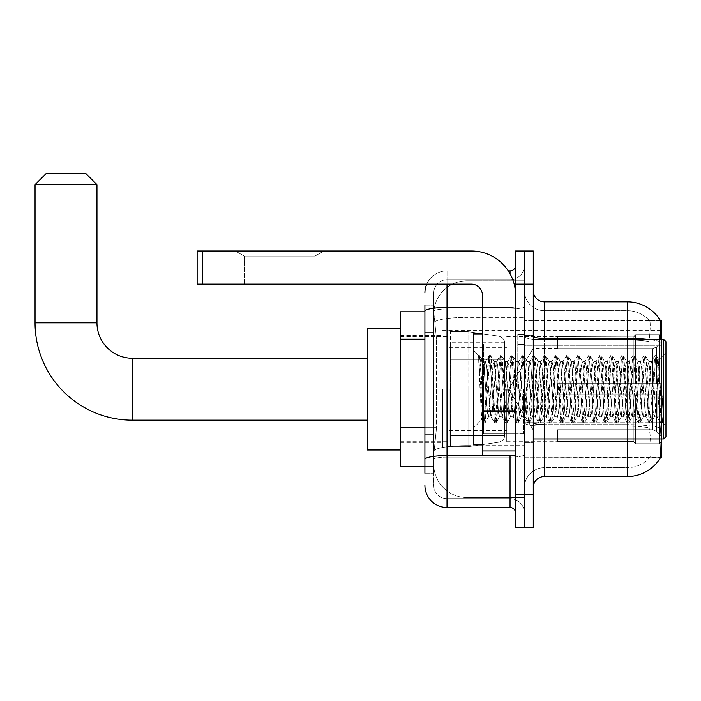 <?xml version="1.0" encoding="UTF-8"?>
<svg xmlns="http://www.w3.org/2000/svg" width="701" height="701" viewBox="0 0 701 701"><rect width="100%" height="100%" fill="white"/><g stroke="black" fill="none" stroke-linecap="round" stroke-linejoin="round"><path stroke-width="0.53" stroke-dasharray="3.5 2.63" d="M661.525 389.195L661.525 447.799L661.525 389.195M442.603 389.195L442.603 447.799L442.603 389.195M424.911 427.663L436.53 427.663L433.893 453.328L436.53 427.663L436.53 339.214L436.53 427.663L400.586 427.663L400.586 466.594L433.831 466.594L433.761 464.386A33.166 33.166 0 0 0 466.927 497.552L524.427 497.552L524.427 445.652L524.427 497.552L466.927 497.552L466.927 445.652L466.927 497.552A33.166 33.166 0 0 1 433.761 464.386L433.761 457.639L433.831 466.594L424.911 466.594M433.893 453.328L433.761 457.639L433.893 453.328M660.631 432.324L659.921 422.712L660.631 432.324C661.744 446.151 661.744 454.52 660.631 457.42L524.427 457.753L524.427 422.712L524.427 457.753L661.525 457.753L661.525 438.957M400.586 389.195L400.586 328.383L400.586 389.195M524.427 280.838L524.427 445.652L524.427 280.838L466.927 280.838L524.427 280.838M661.525 339.442L661.525 345.313L524.427 345.313L524.427 320.646L524.427 422.712L524.427 345.313L661.525 345.313L661.525 320.646L524.427 320.646L660.526 320.786C661.183 322.583 661.043 329.514 660.079 341.562L659.921 345.313L660.079 341.562A38.695 6.721 180 0 0 647.987 339.442M661.525 345.313L661.525 422.712L661.525 345.313M433.805 312.252L436.53 339.214L433.805 312.252A33.166 33.166 0 0 1 466.927 280.838A33.166 33.166 0 0 0 433.805 312.252A33.166 33.166 0 0 1 466.927 280.838L466.927 317.387L524.427 317.387L466.927 317.387L466.927 280.838M424.911 332.581L433.761 332.581L433.761 434.296L433.761 305.163L433.761 332.581L424.911 332.581L424.911 434.296L424.911 311.805L433.831 311.805L400.586 311.805L400.586 427.663M533.268 389.195L533.268 442.822L533.268 389.195M524.427 389.195L524.427 334.465L524.427 389.195M517.785 389.195L517.785 334.465L517.785 389.195M660.438 457.753L649.503 457.753L660.438 457.753M660.079 341.562A38.695 6.721 180 0 0 627.255 338.399L544.327 338.399L544.327 301.851L627.255 301.851L627.255 424.64A38.695 6.721 180 0 1 660.202 427.838A38.695 6.721 180 0 0 627.255 424.64L627.255 467.698A29.854 29.854 0 0 0 649.792 457.42C651.422 454.537 651.422 446.169 649.792 432.324L649.144 427.838L649.792 432.324C651.422 446.151 651.422 454.52 649.792 457.42A29.854 29.854 0 0 1 627.255 467.698L544.327 467.698L544.327 438.957M524.427 432.324L524.427 336.48L524.427 432.324M533.268 487.607L533.268 290.792L533.268 487.607A11.058 11.058 0 0 1 544.327 476.549L544.327 424.64L544.327 467.698L627.255 467.698L627.255 310.692A29.854 29.854 0 0 1 649.625 320.786L649.625 320.786A29.854 29.854 0 0 0 627.255 310.692L544.327 310.692A19.9 19.9 0 0 1 524.427 290.792L524.427 336.48L524.427 290.792A19.9 19.9 0 0 0 544.327 310.692L544.327 426.173A19.9 3.452 0 0 1 524.427 422.721A19.9 3.452 0 0 0 544.327 426.173L544.327 310.692A19.9 19.9 0 0 1 524.427 290.792M524.427 284.159L524.427 250.993L533.268 250.993L533.268 284.159L524.427 284.159L524.427 250.993L515.577 250.993L515.577 284.159L524.427 284.159L524.427 494.24L524.427 284.159M515.577 284.159L515.577 527.406L524.427 527.406L524.427 494.24L524.427 527.406L533.268 527.406L533.268 284.159M660.438 320.646A38.695 38.695 0 0 1 660.526 320.786A38.695 38.695 0 0 0 660.438 320.646L649.503 320.646L660.438 320.646M659.921 422.712L659.921 345.313L659.921 422.712L648.723 422.712L648.968 341.562C650.388 329.54 650.607 322.618 649.625 320.786C650.607 322.591 650.388 329.523 648.968 341.562L649.144 427.838L648.723 422.712L659.921 422.712M627.255 438.957L627.255 476.549A38.695 38.695 0 0 0 660.631 457.42M627.255 476.549L544.327 476.549M544.327 301.851A11.058 11.058 0 0 1 533.268 290.792M627.255 339.442L627.255 424.64L544.327 424.64L627.255 424.64L627.255 432.324L627.255 426.173A29.854 5.187 180 0 1 649.144 427.838A29.854 5.187 180 0 0 627.255 426.173L627.255 339.932A29.854 5.187 180 0 1 648.968 341.562A29.854 5.187 180 0 0 627.255 339.932L627.255 310.692A29.854 29.854 0 0 1 649.625 320.786A29.854 29.854 0 0 0 627.255 310.692L544.327 310.692M524.427 487.607A19.9 19.9 0 0 1 544.327 467.698A19.9 19.9 0 0 0 524.427 487.607A19.9 19.9 0 0 1 544.327 467.698M424.911 473.228L433.761 473.228L424.911 473.228L424.911 434.296L433.761 434.296L433.761 473.228L433.761 434.296L424.911 434.296M424.911 485.39A22.117 22.117 0 0 0 447.028 507.506L447.028 498.665A13.266 13.266 0 0 1 433.761 485.39L433.761 311.279L433.761 485.39A13.266 13.266 0 0 0 447.028 498.665L510.048 498.665L510.048 463.282L510.048 507.506A5.529 5.529 0 0 1 515.577 513.036L515.577 265.364L515.577 513.036M524.427 463.282L524.427 306.477L524.427 463.282M515.577 389.195L515.577 433.428L515.577 389.195M524.427 265.364L524.427 306.477L524.427 265.364A14.37 14.37 0 0 1 510.048 279.734A14.37 14.37 0 0 0 524.427 265.364A14.37 14.37 0 0 1 510.048 279.734L510.048 498.665L447.028 498.665L447.028 457.131L510.048 457.131A14.37 2.497 0 0 0 524.427 454.642A14.37 2.497 0 0 1 510.048 457.131L510.048 279.734L447.028 279.734L510.048 279.734M426.76 284.159A22.117 22.117 0 0 1 447.028 270.893L510.048 270.893A5.529 5.529 0 0 0 515.577 265.364A5.529 5.529 0 0 1 510.048 270.893L510.048 463.282L510.048 457.131L447.028 457.131L447.028 279.734L447.028 308.975L510.048 308.975A14.37 2.497 0 0 0 524.427 306.477A14.37 2.497 0 0 1 510.048 308.975L447.028 308.975L447.028 463.282L447.028 455.597L510.048 455.597A5.529 0.964 0 0 0 515.577 454.642A5.529 0.964 0 0 1 511.967 455.536M447.028 507.506L510.048 507.506M424.911 305.163L433.761 305.163L424.911 305.163L424.911 459.435A22.117 3.838 180 0 1 447.028 455.597L447.028 270.893A22.117 22.117 0 0 0 424.911 293A22.117 22.117 0 0 1 447.028 270.893L508.286 270.893M424.911 459.435L424.911 463.282M433.761 293L433.761 311.279L433.761 293A13.266 13.266 0 0 1 447.028 279.734A13.266 13.266 0 0 0 433.761 293A13.266 13.266 0 0 1 447.028 279.734M524.427 513.036A14.37 14.37 0 0 0 510.048 498.665A14.37 14.37 0 0 1 524.427 513.036A14.37 14.37 0 0 0 510.048 498.665M244.246 256.093L235.396 250.993L323.853 250.993L235.396 250.993L323.853 250.993L235.396 250.993L244.246 256.093L244.246 284.159L315.012 284.159L244.246 284.159L315.012 284.159L244.246 284.159L244.246 256.093L315.012 256.093L323.853 250.993L315.012 256.093L244.246 256.093L315.012 256.093L315.012 284.159L315.012 256.093L244.246 256.093M482.411 389.195L482.411 444.487L482.411 389.195M482.411 455.536L515.577 455.536L482.411 455.536L482.411 450.971L482.411 455.536L515.577 455.536L515.577 295.217A44.224 44.224 0 0 0 471.352 250.993L197.139 250.993L202.668 250.993L197.139 250.993L197.139 284.159L197.139 250.993L197.139 284.159L471.352 284.159A11.058 11.058 0 0 1 482.411 295.217L482.411 455.536M482.411 411.785L515.577 411.785L482.411 411.785L515.577 411.785L515.577 295.217A44.224 44.224 0 0 0 471.352 250.993L202.668 250.993L202.668 284.159L471.352 284.159A11.058 11.058 0 0 1 482.411 295.217L482.411 410.83L515.577 410.83L515.577 455.536L515.577 295.217A44.224 44.224 0 0 0 471.352 250.993L202.668 250.993L202.668 284.159L197.139 284.159L471.352 284.159A11.058 11.058 0 0 1 482.411 295.217L482.411 410.83L515.577 410.83L515.577 295.217M665.95 389.195L665.95 436.741L665.95 341.659L665.95 425.682L665.95 341.659L663.742 339.442L663.742 438.957L663.742 339.442L663.742 438.957L665.95 436.741L665.95 389.195M482.411 444.487L473.561 444.487L473.561 333.913L473.561 427.899L473.561 333.913L482.411 333.913M478.634 357.195L478.634 355.573L473.561 350.5L478.634 355.573L479.449 355.573L478.634 359.043L480.562 357.501L481.009 358.106L484.619 373.729L484.619 361.558L484.619 373.729L485.67 389.195L484.619 373.729L481.009 358.106L480.562 357.501L478.634 359.043L478.634 355.573L479.449 355.573L478.634 359.043L480.027 389.195L478.993 360.077L482.674 418.322L483.427 422.677L478.634 357.195M484.619 366.43L484.619 361.558L480.562 357.501L484.619 361.558L485.67 361.558L484.619 366.43L481.78 419.68L480.027 389.195L481.657 419.636L483.594 422.826L481.657 419.636L473.561 427.899L481.78 419.68L483.532 389.195L483.515 433.428L483.515 344.971L483.515 433.428L483.515 344.971L483.515 389.195L484.619 361.558L485.67 361.558L484.619 366.43M499.489 389.195L497.649 365.256L496.518 361.734L492.12 413.134L490.989 416.657L486.59 365.256L485.67 361.558L486.59 365.256L490.279 413.134L490.989 416.657L494.477 422.677L490.043 360.077L489.123 355.573L488.203 360.077L484.514 418.322L483.594 422.826L484.978 422.826L484.058 418.322L480.369 360.077L479.449 355.573L481.009 358.106L479.624 355.722L484.058 418.322L485.153 422.677L483.594 422.826L484.514 418.322L488.947 355.722L490.507 355.573L489.587 360.077L485.153 422.677L488.641 416.657L487.51 413.134L485.67 389.195L487.51 413.134L488.431 416.841L491.199 416.841L494.477 422.677L490.043 360.077L489.123 355.573L490.507 355.573L489.587 360.077L485.153 422.677L488.431 416.841L491.199 416.841L492.12 413.134L495.809 365.256L496.518 361.734L500.006 355.722L495.572 418.322L494.477 422.677L496.036 422.826L495.116 418.322L491.427 360.077L490.507 355.573L494.17 361.734L493.04 365.256L488.641 416.657L493.04 365.256L493.96 361.558L496.729 361.558L500.006 355.722L495.572 418.322L494.652 422.826L496.036 422.826L495.116 418.322L490.682 355.722L493.96 361.558L496.729 361.558L497.649 365.256L502.047 416.657L499.489 389.195M496.729 389.195L494.17 361.734L498.569 413.134L499.489 416.841L498.569 413.134L496.729 389.195M510.547 389.195L508.707 365.256L507.577 361.734L503.178 413.134L502.047 416.657L505.535 422.677L501.101 360.077L500.006 355.722L501.565 355.573L500.645 360.077L496.956 418.322L496.036 422.826L499.699 416.657L502.258 416.841L505.535 422.677L501.101 360.077L500.181 355.573L501.565 355.573L500.645 360.077L496.212 422.677L499.489 416.841L502.258 416.841L503.178 413.134L506.858 365.256L507.577 361.734L511.064 355.722L506.63 418.322L505.535 422.677L507.095 422.826L506.175 418.322L502.486 360.077L501.565 355.573L505.228 361.734L504.098 365.256L499.699 416.657L504.098 365.256L505.018 361.558L507.787 361.558L511.064 355.722L506.63 418.322L505.71 422.826L507.095 422.826L506.175 418.322L501.741 355.722L505.018 361.558L507.787 361.558L508.707 365.256L513.106 416.657L510.547 389.195M507.787 389.195L505.228 361.734L509.627 413.134L510.547 416.841L509.627 413.134L507.787 389.195M521.605 389.195L519.765 365.256L518.626 361.734L514.236 413.134L513.106 416.657L516.593 422.677L512.159 360.077L511.064 355.722L512.624 355.573L511.695 360.077L508.015 418.322L507.095 422.826L510.757 416.657L513.307 416.841L516.593 422.677L512.159 360.077L511.239 355.573L512.624 355.573L511.695 360.077L508.015 418.322L507.261 422.677L510.547 416.841L513.307 416.841L514.236 413.134L517.916 365.256L518.626 361.734L522.122 355.722L517.688 418.322L516.593 422.677L518.153 422.826L517.224 418.322L513.544 360.077L512.624 355.573L516.287 361.734L515.156 365.256L510.757 416.657L515.156 365.256L516.076 361.558L518.836 361.558L522.122 355.722L517.688 418.322L516.768 422.826L518.153 422.826L517.224 418.322L513.544 360.077L512.79 355.722L516.076 361.558L518.836 361.558L519.765 365.256L524.155 416.657L521.605 389.195M518.836 389.195L516.996 365.256L520.685 413.134L521.605 416.841L520.685 413.134L518.836 389.195M532.664 389.195L530.815 365.256L529.684 361.734L525.286 413.134L524.155 416.657L527.651 422.677L526.898 418.322L523.218 360.077L522.122 355.722L523.673 355.573L522.753 360.077L519.073 418.322L518.153 422.826L521.816 416.657L524.366 416.841L527.651 422.677L526.898 418.322L523.218 360.077L522.298 355.573L523.673 355.573L522.753 360.077L519.073 418.322L518.319 422.677L521.605 416.841L524.366 416.841L525.286 413.134L528.975 365.256L529.684 361.734L533.181 355.722L532.427 360.077L528.747 418.322L527.651 422.677L529.202 422.826L528.282 418.322L524.602 360.077L523.673 355.573L527.345 361.734L526.214 365.256L521.816 416.657L526.214 365.256L527.134 361.558L529.895 361.558L533.181 355.722L532.427 360.077L528.747 418.322L527.827 422.826L529.202 422.826L528.282 418.322L524.602 360.077L523.849 355.722L527.134 361.558L529.895 361.558L530.815 365.256L535.213 416.657L532.664 389.195M529.895 389.195L528.055 365.256L531.744 413.134L532.664 416.841L531.744 413.134L529.895 389.195M543.722 389.195L541.873 365.256L540.743 361.734L536.344 413.134L535.213 416.657L538.71 422.677L537.956 418.322L534.276 360.077L533.181 355.722L534.732 355.573L533.812 360.077L530.131 418.322L529.202 422.826L532.874 416.657L535.424 416.841L538.71 422.677L537.956 418.322L534.276 360.077L533.356 355.573L534.732 355.573L533.812 360.077L530.131 418.322L529.378 422.677L532.664 416.841L535.424 416.841L536.344 413.134L540.033 365.256L540.743 361.734L544.239 355.722L543.485 360.077L539.805 418.322L538.71 422.677L540.261 422.826L539.341 418.322L535.652 360.077L534.732 355.573L538.403 361.734L537.264 365.256L532.874 416.657L537.264 365.256L538.193 361.558L540.953 361.558L544.239 355.722L543.485 360.077L539.805 418.322L538.876 422.826L540.261 422.826L539.341 418.322L534.907 355.722L538.193 361.558L540.953 361.558L541.873 365.256L546.272 416.657L543.722 389.195M540.953 389.195L539.113 365.256L542.793 413.134L543.722 416.841L542.793 413.134L540.953 389.195M554.771 389.195L552.931 365.256L551.801 361.734L547.402 413.134L546.272 416.657L549.768 422.677L549.014 418.322L545.334 360.077L544.239 355.722L545.79 355.573L544.87 360.077L541.181 418.322L540.261 422.826L543.923 416.657L546.482 416.841L549.768 422.677L549.014 418.322L545.334 360.077L544.405 355.573L545.79 355.573L544.87 360.077L540.436 422.677L543.722 416.841L546.482 416.841L547.402 413.134L551.091 365.256L551.801 361.734L555.288 355.722L550.855 418.322L549.768 422.677L551.319 422.826L550.399 418.322L546.71 360.077L545.79 355.573L549.453 361.734L548.322 365.256L543.923 416.657L548.322 365.256L549.242 361.558L552.011 361.558L555.288 355.722L550.855 418.322L549.934 422.826L551.319 422.826L550.399 418.322L545.965 355.722L549.242 361.558L552.011 361.558L552.931 365.256L557.33 416.657L554.771 389.195M552.011 389.195L550.171 365.256L549.453 361.734L553.851 413.134L554.771 416.841L553.851 413.134L552.011 389.195M565.83 389.195L563.99 365.256L562.859 361.734L558.46 413.134L557.33 416.657L560.818 422.677L556.384 360.077L555.288 355.722L556.848 355.573L555.928 360.077L552.239 418.322L551.319 422.826L554.982 416.657L557.54 416.841L560.818 422.677L556.384 360.077L555.464 355.573L556.848 355.573L555.928 360.077L551.494 422.677L554.771 416.841L557.54 416.841L558.46 413.134L562.149 365.256L562.859 361.734L566.347 355.722L561.913 418.322L560.818 422.677L562.377 422.826L561.457 418.322L557.768 360.077L556.848 355.573L560.511 361.734L559.38 365.256L554.982 416.657L559.38 365.256L560.301 361.558L563.069 361.558L566.347 355.722L561.913 418.322L560.993 422.826L562.377 422.826L561.457 418.322L557.023 355.722L560.301 361.558L563.069 361.558L563.99 365.256L568.388 416.657L565.83 389.195M563.069 389.195L560.511 361.734L564.91 413.134L565.83 416.841L564.91 413.134L563.069 389.195M576.888 389.195L575.048 365.256L573.917 361.734L569.519 413.134L568.388 416.657L571.876 422.677L567.442 360.077L566.347 355.722L567.906 355.573L566.986 360.077L563.297 418.322L562.377 422.826L566.04 416.657L568.599 416.841L571.876 422.677L567.442 360.077L566.522 355.573L567.906 355.573L566.986 360.077L562.553 422.677L565.83 416.841L568.599 416.841L569.519 413.134L573.199 365.256L573.917 361.734L577.405 355.722L572.971 418.322L571.876 422.677L573.436 422.826L572.515 418.322L568.826 360.077L567.906 355.573L571.569 361.734L570.439 365.256L566.04 416.657L570.439 365.256L571.359 361.558L574.128 361.558L577.405 355.722L572.971 418.322L572.051 422.826L573.436 422.826L572.515 418.322L568.082 355.722L571.359 361.558L574.128 361.558L575.048 365.256L579.438 416.657L576.888 389.195M574.128 389.195L571.569 361.734L575.968 413.134L576.888 416.841L575.968 413.134L574.128 389.195M587.946 389.195L586.106 365.256L584.967 361.734L580.577 413.134L579.438 416.657L582.934 422.677L578.5 360.077L577.405 355.722L578.965 355.573L578.036 360.077L574.356 418.322L573.436 422.826L577.098 416.657L579.648 416.841L582.934 422.677L578.5 360.077L577.58 355.573L578.965 355.573L578.036 360.077L574.356 418.322L573.602 422.677L576.888 416.841L579.648 416.841L580.577 413.134L584.257 365.256L584.967 361.734L588.463 355.722L584.029 418.322L582.934 422.677L584.494 422.826L583.565 418.322L579.885 360.077L578.965 355.573L582.627 361.734L581.497 365.256L577.098 416.657L581.497 365.256L582.417 361.558L585.177 361.558L588.463 355.722L584.029 418.322L583.109 422.826L584.494 422.826L583.565 418.322L579.885 360.077L579.131 355.722L582.417 361.558L585.177 361.558L586.106 365.256L590.496 416.657L587.946 389.195M585.177 389.195L583.337 365.256L587.026 413.134L587.946 416.841L587.026 413.134L585.177 389.195M599.005 389.195L597.156 365.256L596.025 361.734L591.626 413.134L590.496 416.657L593.992 422.677L593.239 418.322L589.559 360.077L588.463 355.722L590.014 355.573L589.094 360.077L585.414 418.322L584.494 422.826L588.157 416.657L590.706 416.841L593.992 422.677L593.239 418.322L589.559 360.077L588.638 355.573L590.014 355.573L589.094 360.077L585.414 418.322L584.66 422.677L587.946 416.841L590.706 416.841L591.626 413.134L595.315 365.256L596.025 361.734L599.521 355.722L598.768 360.077L595.088 418.322L593.992 422.677L595.543 422.826L594.623 418.322L590.943 360.077L590.014 355.573L593.686 361.734L592.555 365.256L588.157 416.657L592.555 365.256L593.475 361.558L596.236 361.558L599.521 355.722L598.768 360.077L595.088 418.322L594.168 422.826L595.543 422.826L594.623 418.322L590.943 360.077L590.189 355.722L593.475 361.558L596.236 361.558L597.156 365.256L601.554 416.657L599.005 389.195M596.236 389.195L594.395 365.256L598.084 413.134L599.005 416.841L598.084 413.134L596.236 389.195M610.054 389.195L608.214 365.256L607.084 361.734L602.685 413.134L601.554 416.657L605.051 422.677L604.297 418.322L600.617 360.077L599.521 355.722L601.072 355.573L600.152 360.077L596.463 418.322L595.543 422.826L599.215 416.657L601.765 416.841L605.051 422.677L604.297 418.322L600.617 360.077L599.697 355.573L601.072 355.573L600.152 360.077L595.719 422.677L599.005 416.841L601.765 416.841L602.685 413.134L606.374 365.256L607.084 361.734L610.58 355.722L609.826 360.077L606.146 418.322L605.051 422.677L606.602 422.826L605.682 418.322L601.993 360.077L601.072 355.573L604.744 361.734L603.605 365.256L599.215 416.657L603.605 365.256L604.534 361.558L607.294 361.558L610.58 355.722L609.826 360.077L606.146 418.322L605.217 422.826L606.602 422.826L605.682 418.322L601.248 355.722L604.534 361.558L607.294 361.558L608.214 365.256L612.613 416.657L610.054 389.195M607.294 389.195L605.454 365.256L609.134 413.134L610.054 416.841L609.134 413.134L607.294 389.195M621.112 389.195L619.272 365.256L618.142 361.734L613.743 413.134L612.613 416.657L616.1 422.677L611.675 360.077L610.58 355.722L612.131 355.573L611.211 360.077L607.522 418.322L606.602 422.826L610.264 416.657L612.823 416.841L616.1 422.677L611.675 360.077L610.746 355.573L612.131 355.573L611.211 360.077L606.777 422.677L610.054 416.841L612.823 416.841L613.743 413.134L617.432 365.256L618.142 361.734L621.629 355.722L617.195 418.322L616.1 422.677L617.66 422.826L616.74 418.322L613.051 360.077L612.131 355.573L615.793 361.734L614.663 365.256L610.264 416.657L614.663 365.256L615.583 361.558L618.352 361.558L621.629 355.722L617.195 418.322L616.275 422.826L617.66 422.826L616.74 418.322L612.306 355.722L615.583 361.558L618.352 361.558L619.272 365.256L623.671 416.657L621.112 389.195M618.352 389.195L616.512 365.256L615.793 361.734L620.192 413.134L621.112 416.841L620.192 413.134L618.352 389.195M632.171 389.195L630.33 365.256L629.2 361.734L624.801 413.134L623.671 416.657L627.158 422.677L622.725 360.077L621.629 355.722L623.189 355.573L622.269 360.077L618.58 418.322L617.66 422.826L621.323 416.657L623.881 416.841L627.158 422.677L622.725 360.077L621.805 355.573L623.189 355.573L622.269 360.077L617.835 422.677L621.112 416.841L623.881 416.841L624.801 413.134L628.49 365.256L629.2 361.734L632.688 355.722L628.254 418.322L627.158 422.677L628.718 422.826L627.798 418.322L624.109 360.077L623.189 355.573L626.852 361.734L625.721 365.256L621.323 416.657L625.721 365.256L626.641 361.558L629.41 361.558L632.688 355.722L628.254 418.322L627.334 422.826L628.718 422.826L627.798 418.322L623.364 355.722L626.641 361.558L629.41 361.558L630.33 365.256L634.729 416.657L632.171 389.195M629.41 389.195L626.852 361.734L631.25 413.134L632.171 416.841L631.25 413.134L629.41 389.195M643.229 389.195L641.389 365.256L640.258 361.734L635.86 413.134L634.729 416.657L638.217 422.677L633.783 360.077L632.688 355.722L634.247 355.573L633.327 360.077L629.638 418.322L628.718 422.826L632.381 416.657L634.94 416.841L638.217 422.677L633.783 360.077L632.863 355.573L634.247 355.573L633.327 360.077L628.893 422.677L632.171 416.841L634.94 416.841L635.86 413.134L639.54 365.256L640.258 361.734L643.746 355.722L639.312 418.322L638.217 422.677L639.776 422.826L638.856 418.322L635.167 360.077L634.247 355.573L637.91 361.734L636.78 365.256L632.381 416.657L636.78 365.256L637.7 361.558L640.469 361.558L643.746 355.722L639.312 418.322L638.392 422.826L639.776 422.826L638.856 418.322L634.423 355.722L637.7 361.558L640.469 361.558L641.389 365.256L645.779 416.657L643.229 389.195M640.469 389.195L637.91 361.734L642.309 413.134L643.229 416.841L642.309 413.134L640.469 389.195M654.287 389.195L652.438 365.256L651.308 361.734L646.918 413.134L645.779 416.657L649.275 422.677L644.841 360.077L643.746 355.722L645.306 355.573L644.377 360.077L640.696 418.322L639.776 422.826L643.439 416.657L645.989 416.841L649.275 422.677L644.841 360.077L643.921 355.573L645.306 355.573L644.377 360.077L640.696 418.322L639.943 422.677L643.229 416.841L645.989 416.841L646.918 413.134L650.598 365.256L651.308 361.734L654.804 355.722L650.37 418.322L649.275 422.677L650.826 422.826L649.906 418.322L646.226 360.077L645.306 355.573L648.968 361.734L647.838 365.256L643.439 416.657L647.838 365.256L648.758 361.558L651.518 361.558L654.804 355.722L650.37 418.322L649.45 422.826L650.826 422.826L649.906 418.322L646.226 360.077L645.472 355.722L648.758 361.558L651.518 361.558L652.438 365.256L654.287 389.195C655.207 405.993 656.127 415.202 657.047 416.841L657.047 389.195L655.207 413.134L654.287 416.841L653.367 413.134L648.968 361.734L653.367 413.134L654.287 416.841L657.047 416.841L660.333 422.677L659.58 418.322L655.899 360.077L654.979 355.573L656.355 355.573L655.435 360.077L651.755 418.322L650.826 422.826L654.287 416.841L657.047 416.841L657.047 389.195L658.809 359.815L662.322 422.081L663.067 415.307L663.067 393.226C661.227 409.682 659.22 417.559 657.047 416.841L660.333 422.677L659.58 418.322L655.899 360.077L654.979 355.573L656.355 355.573L655.435 360.077L651.755 418.322L651.001 422.677L654.497 416.657L655.207 413.134L658.809 359.815L661.464 412.092L662.322 422.081L663.067 415.307L662.059 422.677L660.964 418.322L657.284 360.077L656.355 355.573L657.284 360.077L660.964 418.322L662.059 422.677L663.067 415.307L663.067 393.226L661.429 418.322L660.333 422.677L661.884 422.826L660.508 422.826L661.429 418.322L663.067 393.226C661.227 409.682 659.22 417.559 657.047 416.841C656.127 415.202 655.207 405.993 654.287 389.195M367.42 450.007L400.586 450.007L367.42 450.007L367.42 328.383L367.42 450.007L367.42 328.383L367.42 450.007L367.42 358.237L132.349 358.237L132.349 420.162A97.299 97.299 0 0 1 35.05 322.854L35.05 184.652L96.966 184.652L35.05 184.652L96.966 184.652L35.05 184.652L96.966 184.652L85.908 173.594L46.108 173.594L85.908 173.594L96.966 184.652L96.966 322.854L96.966 184.652M46.108 173.594L35.05 184.652L46.108 173.594L85.908 173.594M557.593 383.666L557.593 389.195L557.593 383.666L652.605 383.666L557.593 383.666L633.888 383.666L633.888 336.419L633.888 383.666L635.658 383.666L635.658 334.64L635.658 383.666L557.593 383.666L557.593 394.724L633.888 394.724L633.888 441.428L633.888 394.724L557.593 394.724L557.593 383.666L557.593 394.724L557.593 383.666L661.525 383.666L661.525 336.857L661.525 383.666L659.317 383.666L659.317 334.64L659.317 383.666L635.658 383.666L661.525 383.666L661.525 341.974L661.525 383.666L557.593 383.666L633.888 383.666L633.888 336.419L633.888 336.971L557.593 336.682L633.888 336.971L633.888 383.666L633.888 336.419L635.658 334.64L633.888 336.419L633.888 383.666L635.658 383.666L635.658 334.64L659.317 334.64L635.658 334.64L635.658 383.666L557.593 383.666L557.593 394.724L661.525 394.724L661.525 441.534L661.525 394.724L659.317 394.724L659.317 443.759L661.525 441.534L659.317 443.759L659.317 394.724L635.658 394.724L635.658 443.759L659.317 443.759L635.658 443.759L635.658 394.724L633.888 394.724L633.888 441.98L635.658 443.759L633.888 441.98L633.888 394.724L661.525 394.724L661.525 441.534L661.525 436.416L656.513 431.369L652.605 429.731L656.513 431.369L661.525 436.416L661.525 394.724L557.593 394.724L633.888 394.724L633.888 441.428L557.593 441.718L633.888 441.428L633.888 441.98L633.888 394.724L557.593 394.724L557.593 383.666L557.593 394.724L557.593 383.666L661.525 383.666L661.525 336.857L659.317 334.64L661.525 336.857L661.525 383.666L659.317 383.666L659.317 334.64L659.317 383.666L635.658 383.666L661.525 383.666L661.525 341.974L656.513 347.03L661.525 341.974L661.525 383.666L557.593 383.666L633.888 383.666L633.888 336.419L633.888 336.971L557.593 336.971L557.593 348.66L652.605 348.66L557.593 348.66L557.593 336.682L633.888 336.971L633.888 383.666L633.888 336.419L635.658 334.64L633.888 336.419L633.888 383.666L635.658 383.666L635.658 334.64L659.317 334.64L635.658 334.64L635.658 383.666L557.593 383.666L557.593 394.724L661.525 394.724L661.525 441.534L661.525 394.724L659.317 394.724L659.317 443.759L661.525 441.534L659.317 443.759L659.317 394.724L635.658 394.724L635.658 443.759L659.317 443.759L635.658 443.759L635.658 394.724L633.888 394.724L633.888 441.98L635.658 443.759L633.888 441.98L633.888 394.724L661.525 394.724L661.525 441.534L661.525 436.416L656.513 431.369L652.605 429.731L557.593 429.731L652.605 429.731L656.513 431.369L661.525 436.416L661.525 394.724L557.593 394.724L633.888 394.724L633.888 441.428L557.593 441.428L557.593 429.731L557.593 441.718L633.888 441.428L633.888 394.724L557.593 394.724L557.593 383.666M506.735 389.195L506.735 441.718L506.735 389.195M449.236 389.195L449.236 441.718L449.236 389.195M652.605 348.66L656.513 347.03L652.605 348.66L557.593 348.66L652.605 348.66L656.513 347.03L661.525 341.974L661.525 336.857L659.317 334.64L661.525 336.857L661.525 341.974L656.513 347.03L652.605 348.66L557.593 348.66L557.593 336.971L557.593 348.66L652.605 348.66L656.513 347.03L661.525 341.974L661.525 383.666L661.525 336.857L661.525 383.666L659.317 383.666L659.317 334.64L659.317 383.666L635.658 383.666L661.525 383.666L661.525 336.857L659.317 334.64L635.658 334.64L633.888 336.971L635.658 334.64L659.317 334.64L661.525 336.857L661.525 341.974L656.513 347.03L652.605 348.66L652.605 383.666L661.525 383.666L652.605 383.666L652.605 348.66M498.84 359.341L498.84 336.182C502.801 337.54 504.694 339.722 504.518 342.754L504.518 359.341L450.34 359.341L450.34 446.695L450.34 419.049L504.518 419.049L504.518 435.636L504.518 342.763L504.518 359.35L450.34 359.341L450.34 435.636L450.34 419.049L504.518 419.049L504.518 435.636L504.518 342.763L504.518 359.35L450.34 359.341L450.34 446.695L450.34 419.049L504.518 419.049L504.518 435.636L504.518 342.763L504.518 359.35L450.34 359.341L450.34 435.636L450.34 419.049L468.031 419.049L468.031 331.704L468.031 359.341L450.34 359.341L450.34 331.704L450.34 446.695L450.34 419.049L504.518 419.049L504.518 435.645L450.34 435.636L450.34 419.049L504.518 419.049L504.518 435.645L450.34 435.636L450.34 342.763L450.34 359.341L468.031 359.341L468.031 331.704L468.031 359.341L498.84 359.341L468.031 359.341M132.349 420.162L367.42 420.162L132.349 420.162A97.299 97.299 0 0 1 35.05 322.854L35.05 184.652M557.593 429.731L652.605 429.731L557.593 429.731L557.593 441.428L557.593 429.731L652.605 429.731L656.513 431.369L652.605 429.731L557.593 429.731L557.593 441.718L633.888 441.428L557.593 441.428L557.593 429.731M468.031 389.195L468.031 446.695L468.031 389.195M468.031 419.049L468.031 446.695L468.031 419.049L504.518 419.049L504.518 435.645L450.34 435.636M557.593 348.66L557.593 336.682L633.888 336.971L557.593 336.971L557.593 348.66M633.888 394.724L633.888 441.98L635.658 443.759L659.317 443.759L661.525 441.534L661.525 394.724L661.525 441.534L659.317 443.759L659.317 394.724L659.317 443.759L635.658 443.759L635.658 394.724L635.658 443.759L633.888 441.98L633.888 394.724L635.658 394.724L633.888 394.724M633.888 441.428L633.888 441.98L633.888 441.428M659.317 394.724L635.658 394.724L659.317 394.724M661.525 394.724L661.525 441.534L661.525 436.416L656.513 431.369L661.525 436.416L661.525 394.724L656.513 394.724L661.525 394.724M652.605 394.724L557.593 394.724L557.593 389.195L557.593 394.724L652.605 394.724L652.605 429.731L652.605 394.724M132.349 358.237L367.42 358.237L367.42 389.195L367.42 328.383L400.586 328.383L367.42 328.383M515.577 411.785L515.577 455.536M466.927 445.652A33.166 5.757 180 0 0 434.156 450.515A33.166 5.757 180 0 1 466.927 445.652L524.427 445.652L466.927 445.652L466.927 317.387L466.927 445.652M661.525 422.712L524.427 422.712L661.525 422.712M434.62 321.838A33.166 5.757 180 0 1 466.927 317.387A33.166 5.757 180 0 0 434.62 321.838M433.761 464.386A33.166 33.166 0 0 0 466.927 497.552M424.911 339.214L400.586 339.214M533.268 494.24L515.577 494.24M544.327 339.442L544.327 338.399A11.058 1.919 0 0 1 533.268 336.48M533.268 422.721A11.058 1.919 0 0 0 544.327 424.64M627.255 339.932L544.327 339.932A19.9 3.452 0 0 1 524.427 336.48A19.9 3.452 0 0 0 544.327 339.932L627.255 339.932M627.255 426.173L544.327 426.173L627.255 426.173M659.921 345.313L648.723 345.313L659.921 345.313M424.911 311.279A22.117 3.838 180 0 1 447.028 307.441L510.048 307.441L510.048 273.802M482.411 307.441L510.048 307.441A5.529 0.964 -0 0 0 515.577 306.477A5.529 0.964 0 0 1 510.048 307.441L510.048 455.536M447.028 270.893L447.028 284.159M447.028 308.975A13.266 2.305 180 0 0 433.761 311.279A13.266 2.305 180 0 1 447.028 308.975M447.028 457.131A13.266 2.305 180 0 0 433.761 459.435A13.266 2.305 180 0 1 447.028 457.131M447.028 498.665A13.266 13.266 0 0 1 433.761 485.39M482.411 450.971L515.577 450.971M523.314 389.195L523.314 433.428L523.314 389.195M96.966 322.854L35.05 322.854M656.513 394.724L656.513 431.369L656.513 394.724M656.513 347.03L656.513 383.666L656.513 347.03M450.34 331.704L468.031 331.704L498.84 336.182C502.801 337.54 504.694 339.722 504.518 342.754L504.518 359.341L504.518 342.754C504.694 339.722 502.801 337.54 498.84 336.182L468.031 331.704L450.34 331.704L468.031 331.704L498.84 336.182L498.84 419.049M515.577 410.83L482.411 410.83M202.668 284.159L202.668 250.993M442.603 330.6L661.525 330.6M400.586 335.577L442.603 335.577M400.586 442.822L442.603 442.822M442.603 447.799L661.525 447.799M524.427 335.577L533.268 335.577L524.427 335.577M517.785 443.926L524.427 443.926L517.785 443.926M524.427 344.419L517.785 344.419L524.427 344.419M524.427 433.98L517.785 433.98L524.427 433.98M517.785 334.465L524.427 334.465L517.785 334.465M524.427 442.822L533.268 442.822L524.427 442.822M515.577 344.971L482.411 344.971L515.577 344.971M515.577 433.428L482.411 433.428L515.577 433.428M533.268 438.957L663.742 438.957M524.427 442.27L533.268 442.27L524.427 442.27M483.515 344.971L523.314 344.971L524.427 343.867L523.314 344.971L483.515 344.971L482.411 343.867M483.515 433.428L523.314 433.428L524.427 434.532L523.314 433.428L483.515 433.428L482.411 434.532M658.809 359.815L665.95 352.708L658.809 359.815M662.322 422.081L665.95 425.682L662.322 422.081M524.427 336.13L533.268 336.13L524.427 336.13M533.268 339.442L663.742 339.442M658.931 359.858L656.53 355.722L658.931 359.858M662.427 422.037L662.059 422.677L662.427 422.037M485.46 361.734L488.947 355.722L485.46 361.734M557.593 430.107L533.268 430.107L557.593 430.107L533.268 430.107L508.689 389.195L533.268 348.292L508.689 389.195L533.268 430.107L508.689 389.195L533.268 348.292L557.593 348.292M506.735 441.718L557.593 441.718M449.236 430.659L506.735 430.659M400.586 441.718L449.236 441.718M400.586 336.682L449.236 336.682M449.236 347.74L506.735 347.74M506.735 336.682L557.593 336.682M504.518 342.754L450.34 342.763M450.34 446.695L468.031 446.695L498.84 442.217C502.801 440.859 504.694 438.677 504.518 435.645L504.518 435.645C504.694 438.677 502.801 440.859 498.84 442.217L468.031 446.695L450.34 446.695L468.031 446.695L498.84 442.217C502.801 440.859 504.694 438.677 504.518 435.645"/><path stroke-width="1.05" d="M661.525 339.442L661.525 320.646L660.526 320.786A38.695 38.695 0 0 0 627.255 301.851A38.695 38.695 0 0 1 660.438 320.646A38.695 38.695 0 0 0 627.255 301.851L544.327 301.851A11.058 11.058 0 0 1 533.268 290.792A11.058 11.058 0 0 0 544.327 301.851L544.327 339.442M661.525 438.957L661.525 457.753L660.438 457.753L661.209 440.281M424.911 332.581L424.911 305.163L424.911 311.805L400.586 311.805L400.586 466.594L424.911 466.594M533.268 487.607A11.058 11.058 0 0 1 544.327 476.549L627.255 476.549L627.255 438.957M660.631 457.42A38.695 38.695 0 0 1 627.255 476.549M524.427 494.24L524.427 527.406L533.268 527.406L533.268 494.24L524.427 494.24L524.427 527.406L515.577 527.406L515.577 494.24L524.427 494.24L524.427 284.159L524.427 494.24M515.577 494.24L515.577 250.993L524.427 250.993L524.427 284.159L524.427 250.993L533.268 250.993L533.268 494.24M660.254 339.442L660.526 320.786A38.695 38.695 0 0 0 627.255 301.851L627.255 338.399L544.327 338.399A11.058 1.919 0 0 1 533.268 336.48M424.911 473.228L424.911 305.163M447.028 284.159L447.028 507.506L510.048 507.506L510.048 455.536M508.286 270.893L510.048 270.893A5.529 5.529 0 0 0 515.577 265.364M424.911 463.282L424.911 434.296M515.577 513.036A5.529 5.529 0 0 0 510.048 507.506M424.911 293A22.117 22.117 0 0 1 426.76 284.159M447.028 507.506A22.117 22.117 0 0 1 424.911 485.39M367.42 420.162L132.349 420.162L132.349 358.237A35.383 35.383 0 0 1 96.966 322.854L96.966 184.652L35.05 184.652L46.108 173.594L85.908 173.594L96.966 184.652M132.349 358.237A35.383 35.383 0 0 1 96.966 322.854A35.383 35.383 0 0 0 132.349 358.237L367.42 358.237M132.349 420.162A97.299 97.299 0 0 1 35.05 322.854L35.05 184.652M400.586 328.383L367.42 328.383L367.42 450.007L400.586 450.007M515.577 455.536L482.411 455.536L482.411 410.83L515.577 410.83M515.577 295.217A44.224 44.224 0 0 0 471.352 250.993L202.668 250.993L202.668 284.159L471.352 284.159A11.058 11.058 0 0 1 482.411 295.217L482.411 410.83M202.668 284.159L197.139 284.159L197.139 250.993L202.668 250.993M663.742 339.442L665.95 341.659L665.95 436.741L663.742 438.957L663.742 339.442L533.268 339.442M482.411 333.913L473.561 333.913L473.561 444.487L482.411 444.487M424.911 339.214L400.586 339.214M424.911 427.663L400.586 427.663M544.327 438.957L544.327 476.549M647.987 339.442A38.695 6.721 180 0 0 627.255 338.399L627.255 339.442M533.268 284.159L515.577 284.159M544.327 424.64A11.058 1.919 0 0 1 533.268 422.721M511.967 455.536A5.529 0.964 0 0 1 510.048 455.597L447.028 455.597A22.117 3.838 180 0 0 424.911 459.435M424.911 311.279A22.117 3.838 180 0 1 447.028 307.441L482.411 307.441M510.048 273.802L510.048 270.893M35.05 322.854L96.966 322.854M515.577 411.785L482.411 411.785M482.411 450.971L515.577 450.971M533.268 438.957L663.742 438.957M483.515 344.971L482.411 343.867M483.515 433.428L482.411 434.532"/></g></svg>
